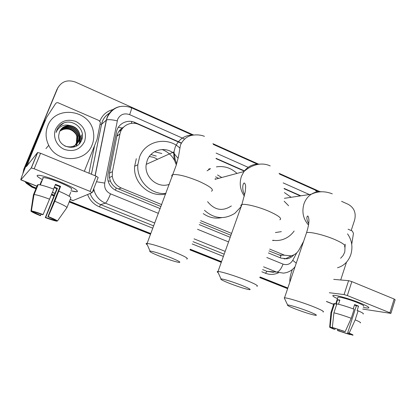 <?xml version="1.0" encoding="UTF-8"?>
<svg xmlns="http://www.w3.org/2000/svg" width="416" height="416" viewBox="0 0 416 416"><rect width="100%" height="100%" fill="white"/><g stroke="black" fill="none" stroke-linecap="round" stroke-linejoin="round"><path stroke-width="0.62" d="M123.651 127.078L122.179 128.014C119.392 130.104 117.619 132.839 116.87 136.224L109.491 173.113L109.387 177.596L110.479 181.288C111.748 184.09 113.677 186.321 116.272 187.98L160.976 206.549M176.306 164.939L176.098 164.232M174.803 160.992C172.006 155.49 167.752 151.668 162.053 149.531M93.782 190.913L93.465 189.743M104.832 127.379L105.066 126.87M269.058 250.942L281.029 255.663L280.176 257.774M199.976 222.565L230.922 235.279M269.698 249.096L284.544 255.206L290.966 255.856C294.564 255.06 297.315 252.954 299.224 249.543L303.654 241.254M181.256 143.265L138.746 124.472C131.082 120.827 121.378 125.674 119.943 134.02L112.434 171.631L112.268 176.233C113.178 181.75 116.163 185.666 121.222 187.97L161.699 204.63M200.668 220.672L231.592 233.407M300.331 195.905L284.123 188.739M244.26 171.116L216.024 158.636M341.593 201.349L348.317 204.365C354.156 207.745 356.262 212.95 354.64 219.981L351.182 230.542M23.473 172.099L24.419 168.345L57.444 88.608C61.334 81.494 67.314 79.31 75.374 82.061L193.378 134.935M212.878 143.676L258.461 164.096M279.037 173.321L319.977 191.662M36.208 188.032L32.5 186.56L26.473 182.114M287.846 288.002L260.062 276.968M221.52 261.654L190.237 249.226M150.81 233.563L69.482 201.256M54.064 195.13L51.683 194.184M24.419 168.345L23.14 172.957L24.128 168.719L58.048 87.344M35.916 188.755L31.834 187.132L32.167 186.852L26.541 182.868L25.704 181.808L26.541 182.868L32.167 186.852L36.062 188.396L32.167 186.852L32.5 186.56M287.732 288.335L259.943 277.3L287.732 288.335M221.395 261.992L190.112 249.569L221.395 261.992M150.675 233.912L69.342 201.609L150.675 233.912M53.919 195.489L51.537 194.542L53.919 195.489M300.856 195.822L284.086 188.406M244.447 170.877L216.055 158.324M181.392 142.995L135.07 122.512C127.488 118.903 117.894 123.682 116.475 131.914L107.916 174.632L107.801 179.535C108.794 184.824 111.732 188.562 116.61 190.762L160.196 208.619M268.372 252.938L280.982 258.107L287.123 258.773C289.78 258.274 292.037 256.958 293.899 254.842M199.228 224.609L230.204 237.302M135.07 122.512L134.248 123.105L134.862 123.375M291.543 255.726L285.667 258.721L284.081 258.887M22.833 173.763L23.832 169.094L57.444 88.608M287.622 288.662L259.828 277.633M221.276 262.33L189.987 249.907M150.55 234.255L69.196 201.963M53.773 195.842L51.392 194.896M31.834 187.132L26.234 183.175L25.002 181.532M23.832 169.094L56.997 89.352M118.154 135.304L117.213 134.893M347.542 233.86C351.91 240.162 353.002 247.083 350.813 254.623C348.374 261.492 343.938 265.871 337.511 267.753M345.192 244.223L344.77 252.054L343.101 255.507L340.616 258.279M360.22 303.04C365.841 305.344 368.722 306.904 368.867 307.72C368.722 308.261 366.855 308.142 363.267 307.351C366.018 307.96 367.775 308.173 368.545 307.991C369.689 307.455 366.912 305.807 360.22 303.04C351.088 299.317 337.678 295.386 334.058 295.329C331.63 295.329 332.758 296.431 337.444 298.636C333.538 296.816 332.098 295.729 333.128 295.381C335.005 294.658 350.017 298.87 360.22 303.04M348.083 229.19L352.305 231.031L353.465 233.34L351.728 244.265M292.318 269.542L291.595 271.679C290.3 275.553 289.713 279.042 289.827 282.147M362.721 309.067L390.9 313.388L389.891 312.78L394.17 299.057L395.158 299.702L390.92 313.31M347.339 295.552L344.079 294.57L348.587 280.66L351.842 281.606L347.339 295.552L389.891 312.78M329.321 292.734L344.079 294.57M351.842 281.606L394.17 299.057M348.587 280.66L333.705 279.37M340.704 279.978L346.502 262.194M354.479 305.022L356.346 305.812L347.698 332.816C349.84 333.72 350.672 334.199 350.199 334.256L350.069 333.939M347.916 332.909L347.651 333.726L338.827 330.845L339.196 329.711M353.236 308.885L354.624 304.564L356.694 305.365L358.55 306.14L357.11 310.643L358.088 310.799C362.336 312.634 364.021 313.695 363.147 313.992M337.792 297.57L337.938 297.123C339.31 296.598 350.178 299.65 357.557 302.666C362.424 304.673 364.442 305.874 363.615 306.264M338.504 304.252L339.867 300.056L337.605 299.738L336.164 304.169L334.578 303.534L331.682 312.437L330.112 326.94L332.535 327.876L332.644 327.538M333.731 304.018L333.882 303.555L334.578 303.534M336.83 303.878C341.567 304.912 347.339 306.696 354.146 309.223L351.239 318.292L345.186 331.604L343.751 331.287L332.342 327.423L333.918 312.832L336.83 303.878M330.907 312.874L330.944 312.432L331.682 312.437M333.918 312.832C338.64 313.945 344.417 315.765 351.239 318.292M337.714 329.233L337.459 330.538L338.827 330.845M347.651 333.726L350.033 334.646L350.21 334.339M350.033 334.646L337.459 330.538M335.228 328.489L334.953 329.347L333.59 329.046C330.398 327.73 329.103 327.023 329.701 326.914L330.112 326.94M332.342 327.423L345.186 331.604M334.953 329.347C332.748 328.422 331.89 327.933 332.379 327.87L332.535 327.876M347.698 332.816L349.149 333.138L355.196 319.857L358.088 310.799M355.196 319.857C359.46 321.662 361.166 322.676 360.313 322.899M349.149 333.138C352.321 334.454 353.558 335.145 352.867 335.218L349.97 334.246M356.346 305.812L358.55 306.14M337.605 299.738L339.7 300.576M308.646 311.454C300.357 308.194 288.985 304.72 287.633 305.006C286.801 305.292 289.38 306.618 295.37 308.989C304.819 312.546 311.646 314.678 315.853 315.37C317.554 315.354 315.151 314.049 308.646 311.454M284.695 298.849L284.222 297.866L284.518 297.846C287.071 297.653 302.068 302.203 312.962 306.524C321.365 309.899 324.714 311.73 323.008 312.005M288.605 205.759L284.17 201.214M284.419 192.598L291.153 197.293M275.423 232.544L281.351 231.639M294.133 231.02C291.174 235.139 287.378 237.968 282.745 239.517C279.49 240.557 276.162 240.802 272.761 240.245M273.988 240.417L272.646 240.573M241.051 285.08C231.083 281.315 224.401 279.25 221.005 278.886C219.934 279.198 222.95 280.764 230.048 283.577C239.008 286.972 245.487 289.006 249.48 289.682C251.55 289.692 248.742 288.158 241.051 285.08M218.197 272.709C217.1 271.991 216.918 271.591 217.656 271.508L218.01 271.497C220.86 271.45 234.374 275.584 245.086 279.828C255.055 283.852 258.97 286.005 256.838 286.286M215.181 178.688L216.039 179.041M217.532 174.959L221.77 177.502M207.059 170.815L210.153 168.943M216.414 166.868C224.188 165.724 231.052 167.903 237.006 173.415M208.634 169.125L210.428 168.6M207.605 201.682C214.588 210.236 222.503 211.661 231.353 205.951M241.134 206.648L234.853 213.33C224.307 219.851 214.172 218.842 204.454 210.304M221.78 217.625C215.171 218.962 208.993 217.62 203.247 213.616M215.571 176.836L218.65 178.339M169.088 256.994C159.624 253.401 153.265 251.42 150.02 251.051C148.71 251.399 152.261 253.245 160.675 256.589C169.151 259.818 175.276 261.763 179.046 262.423C181.501 262.465 178.178 260.65 169.088 256.994M147.311 244.811C145.938 243.927 145.735 243.454 146.692 243.396L147.103 243.402C151.965 244.036 160.529 246.698 172.796 251.394C184.616 256.194 189.238 258.731 186.659 259.017M178.1 158.345L174.34 153.858M173.862 153.457C165.308 146.089 150.992 149.656 147.233 160.347L146.208 164.362C144.024 177.076 157.81 188.807 169.354 184.298M149.287 156.52L153.598 157.321L157.565 159.25M165.901 193.471C150.899 195.068 136.375 180.383 137.847 164.741L139.542 157.056C145.314 140.665 167.721 136.048 179.936 148.169M165.734 193.913C150.129 198.058 132.974 183.035 134.644 166.244L136.313 158.699M156.286 156.099L150.925 154.554M154.492 151.762L161.829 153.499M60.029 181.828C71.89 186.794 77.678 190.029 77.386 191.542C76.742 191.984 74.563 191.724 70.845 190.757L76.622 191.75C79.108 190.871 73.575 187.564 60.029 181.828C51.048 178.272 44.221 176.108 39.541 175.339C35.5 174.954 36.483 176.4 42.484 179.67C37.424 176.94 35.932 175.464 38.007 175.235C41.964 175.417 49.301 177.611 60.029 181.828M46.608 117.421L55.713 103.438L56.628 102.773L57.782 102.638L98.977 120.5L100.417 122.429L97.037 139.438L84.328 171.304M44.928 120.068L26.64 164.247C22.729 173.768 20.795 178.974 20.836 179.873L31.231 167.96L37.606 152.5L26.369 166.624L46.42 117.775M72.925 200.606L92.186 192.629L90.074 191.396L96.096 176.16L98.176 177.46L92.217 192.546M37.606 152.5L40.565 153.265L34.18 168.766L90.074 191.396M34.18 168.766L31.231 167.96M40.565 153.265L96.096 176.16M55.271 184.85L59.982 186.753L47.902 216.689L57.455 221.016C56.82 220.293 53.758 218.811 48.272 216.559L54.813 201.245L60.601 186.368L55.484 184.309L53.555 189.082M53.924 219.497L53.721 219.996L45.661 217.49L57.444 188.323L54.35 187.122M42.983 178.448L42.671 177.809L43.347 177.559C46.207 177.689 51.522 179.28 59.285 182.328C69.113 186.482 73.128 188.885 71.339 189.53M53.721 219.996L56.805 221.192C54.756 220.865 50.929 219.669 45.318 217.61L56.857 188.682L54.148 187.621M40.248 184.886L42.032 180.523L41.486 180.981L39.915 184.824M37.721 185.177L37.424 185.063L33.394 194.912L30.956 211.188L34.096 212.404L34.252 212.035M37.939 184.636L38.173 184.626C40.841 184.766 46.025 186.269 53.721 189.145L43.098 214.557L42.754 214.698L31.429 210.943L33.883 194.553L37.939 184.636M33.883 194.553L34.112 194.553C36.748 194.782 41.928 196.336 49.65 199.207M56.805 221.192L57.044 220.86M41.215 214.141L40.321 215.68C34.954 213.496 31.834 211.999 30.956 211.188M31.429 210.943C33.353 211.208 37.242 212.41 43.098 214.557M45.318 217.61L45.661 217.49M40.643 215.545L34.096 212.404M70.715 192.312L69.155 196.217M58.864 191.199C66.414 194.438 70.413 196.628 70.876 197.772L66.95 207.589L57.455 221.016M54.813 201.245C62.4 204.433 66.451 206.549 66.95 207.589M47.902 216.689L48.272 216.559M59.982 186.753L60.601 186.368M56.857 188.682L57.444 188.323M41.486 180.981L41.886 181.137M47.778 125.871C55.536 104.489 90.594 109.866 93.402 132.189C94.162 136.526 93.751 140.707 92.17 144.732C86.039 162.703 57.164 163.498 48.724 145.33C45.568 138.861 45.25 132.376 47.778 125.871M76.456 144.352L79.29 139.864L79.758 137.067L79.446 134.165C77.782 126.053 66.123 122.756 61.064 129.225M64.693 145.959C71.204 148.158 76.04 146.349 79.201 140.52L79.955 137.342L79.669 133.947C78.296 129.324 75.182 126.542 70.33 125.601C65.27 125.299 61.662 127.369 59.514 131.81L58.781 135.049C57.096 147.529 76.976 152.178 81.312 140.722C86.887 129.808 72.342 117.4 62.14 123.812C59.712 125.336 57.944 127.405 56.846 130.026L56.113 132.454L57.174 130.244C60.351 125.653 64.735 124.103 70.33 125.601M76.008 144.721L78.536 140.228L78.879 137.415L78.562 135.013C76.95 127.218 65.931 123.786 60.7 129.693M76.123 144.633L78.317 141.326L78.754 140.031L79.097 137.207L78.78 134.805C77.158 126.932 65.978 123.526 60.788 129.574M75.546 145.064L77.236 142.314L77.698 135.85C76.138 128.357 65.718 124.821 60.367 130.177M75.665 144.981L77.449 142.116L77.912 135.642C76.341 128.076 65.77 124.561 60.445 130.057M73.278 147.181L74.22 146.349M74.318 146.25L74.604 145.933M74.698 145.829L74.974 145.496M75.067 145.376L76.383 143.088L76.84 136.677C75.338 129.47 65.489 125.856 60.065 130.676M75.187 145.304L76.596 142.896L77.054 136.469C75.535 129.194 65.551 125.596 60.138 130.551M59.842 131.092L62.925 129.532L59.857 131.061M84.562 141.502C80.288 149.542 73.59 152.188 64.475 149.443C56.654 146.25 52.468 136.713 55.619 129.204C60.05 121.144 66.789 118.555 75.847 121.436C84.131 126.048 87.038 132.735 84.562 141.502M77.106 144.087L76.144 146.13M62.925 129.532C68.162 128.102 72.452 129.6 75.79 134.03M79.388 143.629L79.908 137.8M79.758 136.911L79.737 137.472M80.423 142.298L80.439 135.803L80.288 142.501M81.64 139.932L81.323 134.966L81.484 140.332M82.347 134.082L82.43 135.252M79.269 143.759L79.841 138.258M63.57 123.141L58.724 126.828M118.331 127.301L122.179 128.014M289.978 256.001L290.581 256.542M115.362 190.18L116.272 187.98M108.066 180.851L110.479 181.288M131.227 123.375L131.872 121.524M279.11 255.07L284.544 255.206M118.342 189.041L121.222 187.97M109.491 173.113L112.434 171.631M116.87 136.224L119.943 134.02M105.992 122.294L105.778 122.803M318.204 191.755L315.453 190.174L316.519 192.036M184.558 139.058L129.62 114.634C124.218 112.83 120.229 114.39 117.66 119.314L104.723 183.087C104.114 188.037 106.054 191.625 110.547 193.856L158.418 213.351M95.051 175.729L106.304 120.104L107.214 117.057C109.652 111.426 113.849 107.926 119.808 106.569M109.798 112.954C106.397 114.894 103.943 117.686 102.44 121.342L101.561 124.296L106.46 120C108.29 119.34 111.873 119.626 117.203 120.848M278.6 272.735C274.3 274.768 269.927 274.94 265.476 273.25L261.846 271.799M223.387 256.417L192.171 243.932M152.828 228.197L99.414 206.835C93.74 204.438 89.804 200.34 87.61 194.548M88.967 173.222L94.593 145.558M99.824 121.113C102.398 114.894 106.948 110.994 113.474 109.424M295.027 266.77C291.996 270.546 288.127 272.662 283.416 273.12L276.671 272.106L266.978 271.336L273.546 272.319M100.142 124.337L101.561 124.296L91.421 174.231M154.768 223.038L105.378 203.159L100.636 204.62L153.691 225.898M110.547 193.856C108.358 199.212 106.636 202.311 105.378 203.159C99.783 200.751 96.054 196.628 94.198 190.788L93.725 188.739M90.074 193.513C92.009 198.744 95.529 202.446 100.636 204.62L99.414 206.835M266.791 257.499L283.046 264.118C281.107 269.121 278.985 271.783 276.671 272.106L263.567 266.833M225.181 251.384L194.028 238.841M192.998 241.665L224.188 254.171M262.616 269.584L266.978 271.336L265.476 273.25M283.046 264.118C287.118 265.408 290.347 264.144 292.739 260.338L296.774 252.793M309.358 194.537L283.15 182.889M248.149 167.326L216.096 153.078M197.522 229.284L228.556 241.925M96.481 181.75L104.723 183.087M292.739 260.338L296.254 263.136M95.17 175.781L106.46 120L107.474 116.901C112.882 107.214 120.832 104.151 131.326 107.718C131.752 108.238 131.186 110.547 129.62 114.634M118.69 131.742L121.722 129.501M326.466 301.444L333.642 304.299M344.365 246.849C346.33 245.7 343.231 243.303 335.067 239.652C324.48 235.03 309.436 231.41 306.55 232.69L306.056 234.156M321.552 191.75C317.876 191.396 314.444 192.228 311.262 194.246C307.861 196.503 305.438 199.69 303.982 203.809C301.652 211.796 303.16 218.878 308.495 225.046M279.828 219.814C282.277 218.52 278.673 215.691 269.012 211.328C258.601 206.804 245.055 203.466 241.873 204.563C240.828 204.87 240.614 205.462 241.238 206.346M259.574 164.154C253.178 163.81 247.967 166.28 243.937 171.553L241.436 176.342C239.169 183.394 240.146 189.998 244.379 196.144M211.437 191.199C214.401 189.743 210.163 186.404 198.728 181.194C186.763 176.337 178.188 174.138 173.004 174.595C171.688 174.902 171.428 175.599 172.219 176.68M193.508 134.914C184.855 134.992 178.74 139.1 175.162 147.238L174.008 151.85C173.462 156.364 174.247 160.664 176.363 164.752M20.94 179.795L36.967 186.176M52.432 192.332L54.974 193.346M70.216 199.415L73.195 200.6M27.815 162.734L29.068 163.244M109.387 177.596L112.268 176.233M26.848 182.562L26.234 183.175M93.746 188.682L94.198 190.788L92.654 191.448M109.845 112.897C105.394 115.445 102.622 119.252 101.525 124.316L91.395 174.221M315.453 190.174L279.562 174.101M257.27 164.117L213.351 144.451M192.494 135.112L131.326 107.718M105.851 122.34L106.09 121.815M285.667 258.721L287.123 258.773M326.44 301.538L333.611 304.392M335.707 303.987L337.938 297.123M330.996 312.426L333.882 303.555M329.701 326.914L330.944 312.432M287.633 305.006L284.222 297.866M308.698 223.683C305.62 218.291 307.18 215.795 307.897 216.008C309.613 218.894 309.166 224.453 306.55 232.69L284.518 297.846M284.393 198.318L311.262 194.246C317.845 191.09 324.849 190.954 332.285 193.835M221.005 278.886L217.656 271.508M244.67 194.839C241.306 188.999 243.1 182.156 244.546 183.102C245.435 184.35 245.788 185.848 245.612 187.595L245.201 191.979L241.873 204.563L218.01 271.497M215.036 179.306L243.937 171.553C251.28 165.064 261.243 161.715 270.208 165.922M150.02 251.051L146.692 243.396M204.412 136.339C198.838 133.978 191.381 134.893 188.76 136.365C184.288 138.029 180.071 144.305 180.211 146.546L178.391 157.087L176.192 165.329L147.103 243.402M137.847 164.741L134.644 166.244M146.208 164.362L174.008 151.85L175.105 159.11L176.654 163.769M20.836 179.873L36.925 186.274M52.39 192.431L54.933 193.445M70.179 199.514L72.972 200.626M37.742 152.448L31.361 167.924M40.347 184.907L43.347 177.559M34.112 194.553L38.173 184.626M31.944 207.475L34.018 194.553M48.724 145.33L45.963 148.585"/></g></svg>
